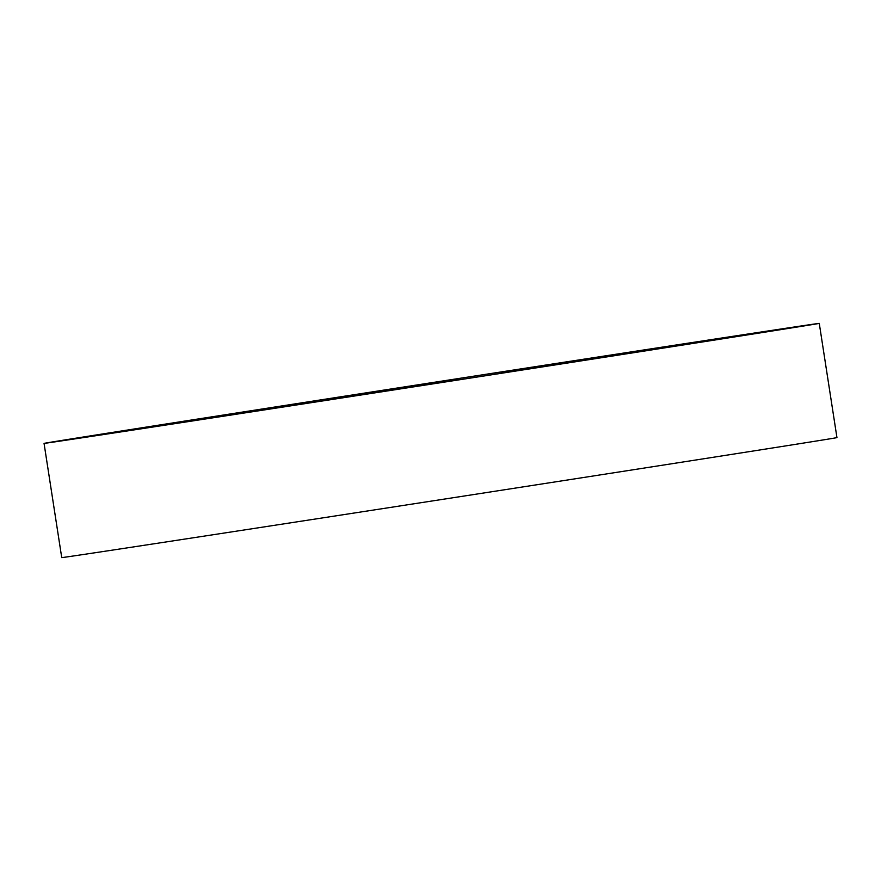 <?xml version="1.0" encoding="UTF-8"?>
<svg xmlns="http://www.w3.org/2000/svg" width="881" height="881" viewBox="0 0 881 881"><rect width="100%" height="100%" fill="white"/><g stroke="black" fill="none" stroke-linecap="round" stroke-linejoin="round"><path stroke-width="1.32" d="M162.666 425.083L238.96 413.365L162.666 425.083M323.448 399.589L399.743 387.871L323.448 399.589M662.292 347.422L738.597 335.705L662.292 347.422M501.509 372.916L577.804 361.199L501.509 372.916M459.739 379.171L348.017 396.329L459.739 379.171M44.05 443.385L61.736 557.629A392.221 0.694 -8.8 0 0 579.467 478.13A392.221 0.694 -8.8 0 0 836.95 437.615L819.264 323.371A392.221 0.694 -8.8 0 0 301.533 402.87A392.221 0.694 -8.8 0 0 44.05 443.385A392.221 0.694 -8.8 0 0 561.781 363.897A392.221 0.694 -8.8 0 0 819.264 323.371"/></g></svg>
